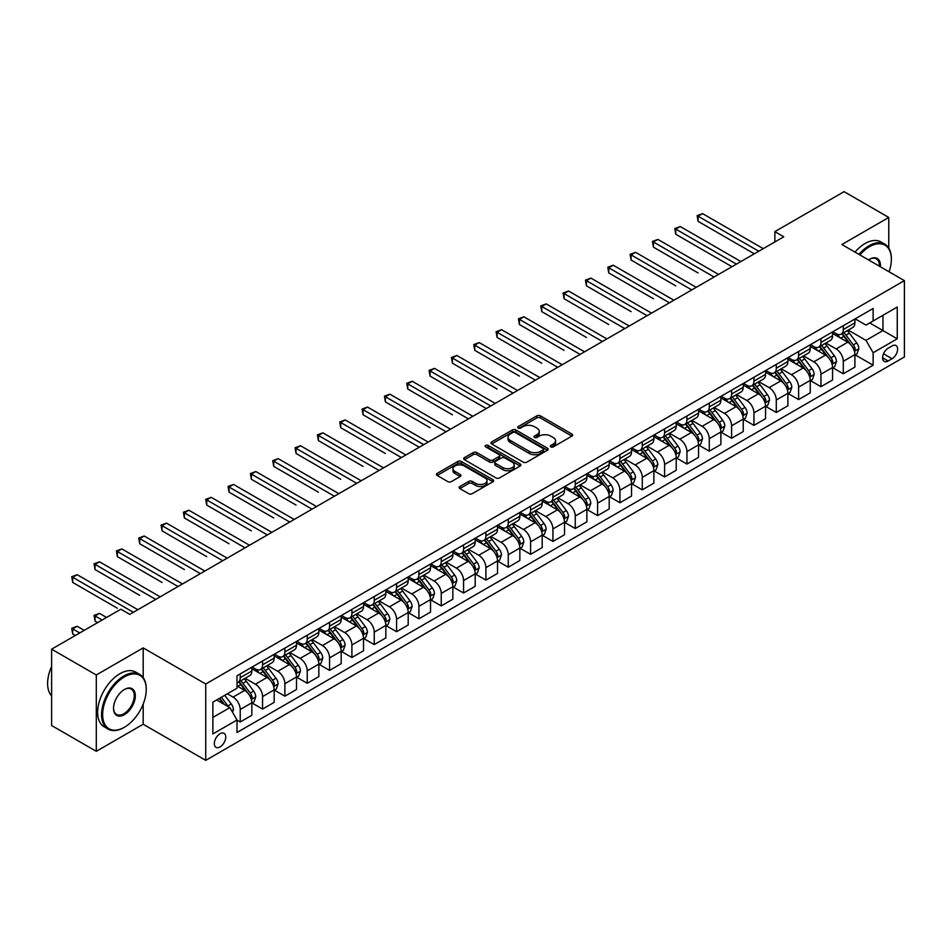 <?xml version="1.0" encoding="UTF-8"?>
<svg xmlns="http://www.w3.org/2000/svg" width="952" height="952" viewBox="0 0 952 952"><rect width="100%" height="100%" fill="white"/><g stroke="black" fill="none" stroke-linecap="round" stroke-linejoin="round"><path stroke-width="1.43" d="M550.827 446.857A1.737 1 0 0 0 553.29 446.857L571.926 436.099A2.475 1.428 0 0 0 572.652 435.088A2.475 1.428 0 0 0 571.926 434.076L540.355 415.845A2.475 1.428 0 0 0 536.845 415.845L518.209 426.603A1.737 1 0 0 0 517.698 427.317A1.737 1 0 0 0 518.209 428.031A1.737 1 0 0 0 520.661 428.031L523.076 426.639A7.937 4.582 0 0 1 534.298 426.639L536.928 428.15A7.937 4.582 0 0 1 539.26 431.387A7.937 4.582 0 0 1 536.928 434.636L534.524 436.028A1.737 1 0 0 0 534.012 436.73A1.737 1 0 0 0 534.524 437.444A1.737 1 0 0 0 536.976 437.444L539.391 436.052A7.937 4.582 0 0 1 550.613 436.052L553.243 437.575A7.937 4.582 0 0 1 555.563 440.812A7.937 4.582 0 0 1 553.243 444.048L550.827 445.441A1.737 1 0 0 0 550.327 446.155A1.737 1 0 0 0 550.827 446.857L550.827 445.441M220.031 746.939A8.092 4.665 120 0 0 225.315 739.811A8.092 4.665 120 0 0 224.077 733.326A8.092 4.665 120 0 0 220.031 733.73A8.092 4.665 120 0 0 214.747 740.858A8.092 4.665 120 0 0 215.985 747.332A8.092 4.665 120 0 0 220.031 746.939M459.84 486.531A2.475 1.428 0 0 0 459.114 487.543A2.475 1.428 0 0 0 459.84 488.555L468.705 493.671A2.475 1.428 0 0 0 472.216 493.671L492.91 481.724A2.475 1.428 0 0 0 493.636 480.712A2.475 1.428 0 0 0 492.91 479.689L461.339 461.47A2.475 1.428 0 0 0 457.829 461.47L437.135 473.418A2.475 1.428 0 0 0 436.409 474.429A2.475 1.428 0 0 0 437.135 475.441L447.833 481.617A2.475 1.428 0 0 0 451.343 481.617L460.197 476.5A2.475 1.428 0 0 0 460.923 475.488A2.475 1.428 0 0 0 460.197 474.477L454.889 471.418A6.64 3.832 0 0 1 452.95 468.705A6.64 3.832 0 0 1 457.043 465.171A6.64 3.832 0 0 1 464.278 466.004L485.056 477.999A6.64 3.832 0 0 1 487.007 480.712A6.64 3.832 0 0 1 482.902 484.247A6.64 3.832 0 0 1 475.679 483.414L472.216 481.414A2.475 1.428 0 0 0 468.705 481.414L459.84 486.531L459.84 488.555M143.193 647.895L96.295 674.98L51.622 649.181L51.622 725.531L96.295 751.318L143.193 724.234L205.739 760.351L205.739 684L143.193 647.895L143.193 677.622M888.763 248.103L888.763 217.449L841.865 244.521L904.4 280.638L205.739 684M888.763 217.449L844.091 191.65L774.857 231.633L774.857 241.951M51.622 649.181L120.856 609.209L129.793 614.373L783.782 236.786L774.857 231.633M523.255 462.172A2.475 1.428 0 0 0 526.753 462.172L547.459 450.225A2.475 1.428 0 0 0 548.185 449.213A2.475 1.428 0 0 0 547.459 448.202L515.889 429.971A2.475 1.428 0 0 0 512.378 429.971L491.684 441.918A2.475 1.428 0 0 0 490.958 442.942A2.475 1.428 0 0 0 491.684 443.953L523.255 462.172M486.317 447.238A1.737 1 0 0 1 488.078 447.476L488.078 445.417L520.185 463.945A2.475 1.428 0 0 1 520.911 464.957A2.475 1.428 0 0 1 520.185 465.968L499.479 477.928A2.475 1.428 0 0 1 495.98 477.928L464.409 459.697L464.409 457.674A2.475 1.428 0 0 0 463.683 458.685A2.475 1.428 0 0 0 464.409 459.697M464.409 457.674L473.263 452.557A2.475 1.428 0 0 1 476.773 452.557L489.578 459.947A2.475 1.428 0 0 0 493.077 459.947L498.955 456.555A2.475 1.428 0 0 0 499.681 455.544A2.475 1.428 0 0 0 498.955 454.532L485.627 446.833A1.737 1 0 0 1 485.115 446.131A1.737 1 0 0 1 486.186 445.203A1.737 1 0 0 1 488.078 445.417M892.072 345.933L888.145 348.206A7.83 4.522 120 0 0 883.028 355.108A7.83 4.522 120 0 0 884.218 361.391A7.83 4.522 120 0 0 888.145 360.998L892.072 358.725A7.83 4.522 120 0 0 897.189 351.823A7.83 4.522 120 0 0 895.987 345.552A7.83 4.522 120 0 0 892.072 345.933M205.739 760.351L904.4 356.976L904.4 280.638M855.17 318.86L865.987 325.096L873.127 320.967L873.127 308.484L237.012 675.753L237.012 688.236L212.879 702.159L212.879 733.933L237.012 720.009L237.012 732.493L873.127 365.223L873.127 352.74L865.987 340.364L848.22 330.106M873.127 320.967L897.248 307.044L897.248 338.817L873.127 352.74M96.295 674.98L96.295 751.318M869.735 322.93L882.956 330.57L882.956 315.302L897.248 307.044M865.987 340.364L882.956 330.57L897.248 338.817M212.879 717.427L229.86 707.633L216.639 699.994M237.012 720.117L240.225 721.973L240.225 709.49A10.103 5.831 -120 0 0 233.073 697.102L227.361 693.806M240.225 721.973L251.84 715.261L251.84 702.778A10.103 5.831 -120 0 0 244.688 690.402L237.012 685.964M252.101 703.04L262.562 709.073L262.562 696.59A10.103 5.831 -120 0 0 255.41 684.214L245.152 678.288M262.562 709.073L274.176 702.362L274.176 689.879A10.103 5.831 -120 0 0 267.024 677.503L251.84 668.732M274.438 690.14L284.898 696.174L284.898 683.691A10.103 5.831 -120 0 0 277.746 671.315L267.488 665.388M284.898 696.174L296.512 689.474L296.512 676.991A10.103 5.831 -120 0 0 289.36 664.603L274.176 655.845M296.774 677.241L307.234 683.286L307.234 670.803A10.103 5.831 -120 0 0 300.082 658.415L289.825 652.489M307.234 683.286L318.849 676.574L318.849 664.091A10.103 5.831 -120 0 0 311.697 651.715L296.512 642.945M319.11 664.353L329.57 670.386L329.57 657.903A10.103 5.831 -120 0 0 322.419 645.527L312.161 639.601M329.57 670.386L341.185 663.675L341.185 651.192A10.103 5.831 -120 0 0 334.033 638.816L318.849 630.046M341.447 651.454L351.907 657.487L351.907 645.004A10.103 5.831 -120 0 0 344.755 632.628L334.497 626.702M351.907 657.487L363.521 650.787L363.521 638.304A10.103 5.831 -120 0 0 356.369 625.928L341.185 617.158M363.783 638.566L374.243 644.599L374.243 632.116A10.103 5.831 -120 0 0 367.091 619.728L356.833 613.802M374.243 644.599L385.857 637.888L385.857 625.404A10.103 5.831 -120 0 0 378.706 613.028L363.521 604.258M386.119 625.666L396.579 631.7L396.579 619.216A10.103 5.831 -120 0 0 389.428 606.84L379.17 600.914M396.579 631.7L408.194 625L408.194 612.517A10.103 5.831 -120 0 0 401.042 600.129L385.857 591.359M408.456 612.767L418.916 618.8L418.916 606.317A10.103 5.831 -120 0 0 411.764 593.941L401.494 588.015M418.916 618.8L430.53 612.1L430.53 599.617A10.103 5.831 -120 0 0 423.378 587.241L408.194 578.471M430.792 599.879L441.24 605.912L441.24 593.429A10.103 5.831 -120 0 0 434.1 581.041L423.83 575.127M441.24 605.912L452.854 599.201L452.854 586.718A10.103 5.831 -120 0 0 445.714 574.342L430.53 565.571M453.128 586.979L463.576 593.013L463.576 580.53A10.103 5.831 -120 0 0 456.436 568.154L446.167 562.227M463.576 593.013L475.191 586.313L475.191 573.83A10.103 5.831 -120 0 0 468.051 561.442L452.854 552.672M475.464 574.08L485.913 580.113L485.913 567.63A10.103 5.831 -120 0 0 478.773 555.254L468.503 549.328M485.913 580.113L497.527 573.413L497.527 560.93A10.103 5.831 -120 0 0 490.387 548.554L475.191 539.784M497.801 561.192L508.249 567.225L508.249 554.742A10.103 5.831 -120 0 0 501.109 542.354L490.839 536.44M508.249 567.225L519.863 560.514L519.863 548.031A10.103 5.831 -120 0 0 512.723 535.655L497.527 526.884M520.137 548.293L530.585 554.326L530.585 541.843A10.103 5.831 -120 0 0 523.445 529.467L513.176 523.54M530.585 554.326L542.2 547.626L542.2 535.143A10.103 5.831 -120 0 0 535.06 522.755L519.863 513.985M542.473 535.393L552.922 541.426L552.922 528.943A10.103 5.831 -120 0 0 545.782 516.567L535.512 510.641M552.922 541.426L564.536 534.726L564.536 522.243A10.103 5.831 -120 0 0 557.396 509.867L542.2 501.097M564.81 522.505L575.258 528.538L575.258 516.055A10.103 5.831 -120 0 0 568.118 503.679L557.848 497.753M575.258 528.538L586.872 521.827L586.872 509.344A10.103 5.831 -120 0 0 579.732 496.968L564.536 488.197M587.146 509.606L597.594 515.639L597.594 503.156A10.103 5.831 -120 0 0 590.454 490.78L580.184 484.854M597.594 515.639L609.209 508.939L609.209 496.456A10.103 5.831 -120 0 0 602.069 484.068L586.872 475.298M609.482 496.706L619.931 502.751L619.931 490.268A10.103 5.831 -120 0 0 612.779 477.88L602.521 471.954M619.931 502.751L631.545 496.04L631.545 483.557A10.103 5.831 -120 0 0 624.393 471.18L609.209 462.41M631.819 483.818L642.267 489.852L642.267 477.368A10.103 5.831 -120 0 0 635.115 464.993L624.857 459.066M642.267 489.852L653.881 483.14L653.881 470.657A10.103 5.831 -120 0 0 646.729 458.281L631.545 449.511M654.155 470.919L664.603 476.952L664.603 464.469A10.103 5.831 -120 0 0 657.451 452.093L647.193 446.167M664.603 476.952L676.217 470.252L676.217 457.769A10.103 5.831 -120 0 0 669.066 445.381L653.881 436.623M676.491 458.019L686.939 464.064L686.939 451.581A10.103 5.831 -120 0 0 679.788 439.193L669.53 433.267M686.939 464.064L698.554 457.353L698.554 444.87A10.103 5.831 -120 0 0 691.402 432.494L676.217 423.723M698.816 445.131L709.276 451.165L709.276 438.682A10.103 5.831 -120 0 0 702.124 426.306L691.866 420.379M709.276 451.165L720.89 444.453L720.89 431.97A10.103 5.831 -120 0 0 713.738 419.594L698.554 410.824M721.152 432.232L731.612 438.265L731.612 425.782A10.103 5.831 -120 0 0 724.46 413.406L714.202 407.48M731.612 438.265L743.226 431.565L743.226 419.082A10.103 5.831 -120 0 0 736.074 406.694L720.89 397.936M743.488 419.332L753.948 425.377L753.948 412.894A10.103 5.831 -120 0 0 746.796 400.506L736.539 394.58M753.948 425.377L765.563 418.666L765.563 406.183A10.103 5.831 -120 0 0 758.411 393.807L743.226 385.036M765.824 406.445L776.285 412.478L776.285 399.995A10.103 5.831 -120 0 0 769.133 387.619L758.875 381.692M776.285 412.478L787.899 405.766L787.899 393.283A10.103 5.831 -120 0 0 780.747 380.907L765.563 372.137M788.161 393.545L798.621 399.578L798.621 387.095A10.103 5.831 -120 0 0 791.469 374.719L781.211 368.793M798.621 399.578L810.235 392.878L810.235 380.395A10.103 5.831 -120 0 0 803.083 368.019L787.899 359.249M810.497 380.657L820.957 386.69L820.957 374.207A10.103 5.831 -120 0 0 813.805 361.82L803.548 355.893M820.957 386.69L832.572 379.979L832.572 367.496A10.103 5.831 -120 0 0 825.42 355.12L810.235 346.349M832.833 367.758L843.293 373.791L843.293 361.308A10.103 5.831 -120 0 0 836.142 348.932L825.884 343.006M843.293 373.791L854.908 367.091L854.908 354.608A10.103 5.831 -120 0 0 847.756 342.22L832.572 333.45M832.833 331.748L836.142 333.664A10.103 5.831 -120 0 0 841.199 334.164A10.103 5.831 -120 0 0 843.293 329.535L843.293 325.715M810.497 344.648L813.805 346.552A10.103 5.831 -120 0 0 818.863 347.052A10.103 5.831 -120 0 0 820.957 342.434L820.957 338.615M788.161 357.547L791.469 359.451A10.103 5.831 -120 0 0 796.526 359.951A10.103 5.831 -120 0 0 798.621 355.322L798.621 351.502M765.824 370.435L769.133 372.351A10.103 5.831 -120 0 0 774.19 372.851A10.103 5.831 -120 0 0 776.285 368.222L776.285 364.402M743.488 383.335L746.796 385.239A10.103 5.831 -120 0 0 751.854 385.738A10.103 5.831 -120 0 0 753.948 381.109L753.948 377.301M721.152 396.234L724.46 398.138A10.103 5.831 -120 0 0 729.518 398.638A10.103 5.831 -120 0 0 731.612 394.009L731.612 390.189M698.816 409.122L702.124 411.038A10.103 5.831 -120 0 0 707.181 411.538A10.103 5.831 -120 0 0 709.276 406.909L709.276 403.089M676.491 422.022L679.788 423.926A10.103 5.831 -120 0 0 684.845 424.425A10.103 5.831 -120 0 0 686.939 419.796L686.939 415.988M654.155 434.909L657.451 436.825A10.103 5.831 -120 0 0 662.509 437.325A10.103 5.831 -120 0 0 664.603 432.696L664.603 428.876M631.819 447.809L635.115 449.725A10.103 5.831 -120 0 0 640.172 450.225A10.103 5.831 -120 0 0 642.267 445.595L642.267 441.776M609.482 460.708L612.779 462.612A10.103 5.831 -120 0 0 617.836 463.112A10.103 5.831 -120 0 0 619.931 458.483L619.931 454.675M587.146 473.596L590.454 475.512A10.103 5.831 -120 0 0 595.5 476.012A10.103 5.831 -120 0 0 597.594 471.383L597.594 467.563M564.81 486.496L568.118 488.4A10.103 5.831 -120 0 0 573.163 488.911A10.103 5.831 -120 0 0 575.258 484.282L575.258 480.462M542.473 499.395L545.782 501.299A10.103 5.831 -120 0 0 550.827 501.799A10.103 5.831 -120 0 0 552.922 497.17L552.922 493.362M520.137 512.283L523.445 514.199A10.103 5.831 -120 0 0 528.491 514.699A10.103 5.831 -120 0 0 530.585 510.07L530.585 506.25M497.801 525.183L501.109 527.087A10.103 5.831 -120 0 0 506.155 527.587A10.103 5.831 -120 0 0 508.249 522.969L508.249 519.149M475.464 538.082L478.773 539.986A10.103 5.831 -120 0 0 483.818 540.486A10.103 5.831 -120 0 0 485.913 535.857L485.913 532.049M453.128 550.97L456.436 552.886A10.103 5.831 -120 0 0 461.482 553.386A10.103 5.831 -120 0 0 463.576 548.757L463.576 544.937M430.792 563.87L434.1 565.774A10.103 5.831 -120 0 0 439.158 566.273A10.103 5.831 -120 0 0 441.24 561.656L441.24 557.836M408.456 576.769L411.764 578.673A10.103 5.831 -120 0 0 416.821 579.173A10.103 5.831 -120 0 0 418.916 574.544L418.916 570.724M386.119 589.657L389.428 591.573A10.103 5.831 -120 0 0 394.485 592.073A10.103 5.831 -120 0 0 396.579 587.443L396.579 583.624M363.783 602.557L367.091 604.46A10.103 5.831 -120 0 0 372.149 604.96A10.103 5.831 -120 0 0 374.243 600.343L374.243 596.523M341.447 615.456L344.755 617.36A10.103 5.831 -120 0 0 349.812 617.86A10.103 5.831 -120 0 0 351.907 613.231L351.907 609.411M319.11 628.344L322.419 630.26A10.103 5.831 -120 0 0 327.476 630.759A10.103 5.831 -120 0 0 329.57 626.13L329.57 622.311M296.774 641.243L300.082 643.147A10.103 5.831 -120 0 0 305.14 643.647A10.103 5.831 -120 0 0 307.234 639.018L307.234 635.21M274.438 654.143L277.746 656.047A10.103 5.831 -120 0 0 282.803 656.547A10.103 5.831 -120 0 0 284.898 651.918L284.898 648.098M252.101 667.031L255.41 668.947A10.103 5.831 -120 0 0 260.467 669.446A10.103 5.831 -120 0 0 262.562 664.817L262.562 660.997M855.17 354.858L873.127 365.223M841.199 334.164L852.813 327.452A10.103 5.831 -120 0 0 854.908 322.823L854.908 319.015M818.863 347.052L830.477 340.352A10.103 5.831 -120 0 0 832.572 335.723L832.572 331.903M796.526 359.951L808.141 353.252A10.103 5.831 -120 0 0 810.235 348.622L810.235 344.803M774.19 372.851L785.805 366.139A10.103 5.831 -120 0 0 787.899 361.51L787.899 357.702M751.854 385.738L763.468 379.039A10.103 5.831 -120 0 0 765.563 374.41L765.563 370.59M729.518 398.638L741.132 391.927A10.103 5.831 -120 0 0 743.226 387.309L743.226 383.489M707.181 411.538L718.796 404.826A10.103 5.831 -120 0 0 720.89 400.197L720.89 396.389M684.845 424.425L696.459 417.726A10.103 5.831 -120 0 0 698.554 413.097L698.554 409.277M662.509 437.325L674.123 430.613A10.103 5.831 -120 0 0 676.217 425.996L676.217 422.176M640.172 450.225L651.787 443.513A10.103 5.831 -120 0 0 653.881 438.884L653.881 435.064M617.836 463.112L629.451 456.413A10.103 5.831 -120 0 0 631.545 451.783L631.545 447.964M595.5 476.012L607.114 469.3A10.103 5.831 -120 0 0 609.209 464.683L609.209 460.863M573.163 488.911L584.778 482.2A10.103 5.831 -120 0 0 586.872 477.571L586.872 473.751M550.827 501.799L562.442 495.099A10.103 5.831 -120 0 0 564.536 490.47L564.536 486.65M528.491 514.699L540.105 507.987A10.103 5.831 -120 0 0 542.2 503.358L542.2 499.55M506.155 527.587L517.769 520.887A10.103 5.831 -120 0 0 519.863 516.258L519.863 512.438M483.818 540.486L495.433 533.786A10.103 5.831 -120 0 0 497.527 529.157L497.527 525.337M461.482 553.386L473.108 546.674A10.103 5.831 -120 0 0 475.191 542.045L475.191 538.237M439.158 566.273L450.772 559.574A10.103 5.831 -120 0 0 452.854 554.945L452.854 551.125M416.821 579.173L428.436 572.473A10.103 5.831 -120 0 0 430.53 567.844L430.53 564.024M394.485 592.073L406.099 585.361A10.103 5.831 -120 0 0 408.194 580.732L408.194 576.924M372.149 604.96L383.763 598.261A10.103 5.831 -120 0 0 385.857 593.631L385.857 589.812M349.812 617.86L361.427 611.16A10.103 5.831 -120 0 0 363.521 606.531L363.521 602.711M327.476 630.759L339.09 624.048A10.103 5.831 -120 0 0 341.185 619.419L341.185 615.611M305.14 643.647L316.754 636.947A10.103 5.831 -120 0 0 318.849 632.318L318.849 628.498M282.803 656.547L294.418 649.835A10.103 5.831 -120 0 0 296.512 645.218L296.512 641.398M260.467 669.446L272.082 662.735A10.103 5.831 -120 0 0 274.176 658.106L274.176 654.298M237.012 682.751A10.103 5.831 -120 0 0 238.131 682.334L249.745 675.634A10.103 5.831 -120 0 0 251.84 671.005L251.84 667.185M238.131 682.334A10.103 5.831 -120 0 0 240.225 677.705L240.225 673.897M229.86 707.633L237.012 720.009M143.193 724.234L143.193 704.04M551.529 447.107L553.243 446.119A7.937 4.582 0 0 0 555.563 442.87L555.563 440.812M539.26 431.387L539.26 433.457A7.937 4.582 0 0 1 536.928 436.694L535.214 437.682M571.89 436.123L540.355 417.916A2.475 1.428 0 0 0 536.845 417.916L518.899 428.269M547.424 450.248L515.889 432.041A2.475 1.428 0 0 0 512.378 432.041L491.708 443.965M543.068 449.927A1.737 1 0 0 0 543.58 449.213A1.737 1 0 0 0 543.068 448.511L515.353 432.505A1.737 1 0 0 0 512.902 432.505L510.355 433.969A7.937 4.582 0 0 0 508.035 437.218A7.937 4.582 0 0 0 510.355 440.455L529.3 451.391A7.937 4.582 0 0 0 540.522 451.391L543.068 449.927L543.068 451.986A1.737 1 0 0 0 543.58 451.272L543.58 449.213M508.035 437.218L508.035 439.277A7.937 4.582 0 0 0 510.355 442.513L510.355 440.455M543.068 451.986L540.522 453.45A7.937 4.582 0 0 1 529.3 453.45L510.355 442.513M464.433 459.709L473.263 454.616L473.263 452.557M499.681 455.544L499.681 457.603A2.475 1.428 0 0 1 498.955 458.614L493.077 462.006A2.475 1.428 0 0 1 489.578 462.006L476.773 454.616A2.475 1.428 0 0 0 473.263 454.616M488.078 447.476L520.149 465.992M502.858 467.622A6.64 3.832 0 0 0 510.093 468.443A6.64 3.832 0 0 0 514.187 464.909A6.64 3.832 0 0 0 512.247 462.196L504.917 457.971A2.475 1.428 0 0 0 501.418 457.971L495.54 461.363A2.475 1.428 0 0 0 494.814 462.375A2.475 1.428 0 0 0 495.54 463.386L502.858 467.622L502.858 469.681A6.64 3.832 0 0 0 510.093 470.514A6.64 3.832 0 0 0 514.187 466.968L514.187 464.909M494.814 462.375L494.814 464.445A2.475 1.428 0 0 0 495.54 465.457L495.54 463.386M502.858 469.681L495.54 465.457M487.007 480.712L487.007 482.771A6.64 3.832 0 0 1 482.902 486.305A6.64 3.832 0 0 1 475.679 485.484L472.216 483.473A2.475 1.428 0 0 0 468.705 483.473L459.875 488.578M452.95 468.705L452.95 470.776A6.64 3.832 0 0 0 454.889 473.477L454.889 471.418M460.161 476.524L454.889 473.477M492.91 479.689L492.91 481.724L461.339 463.529A2.475 1.428 0 0 0 457.829 463.529L437.17 475.464L437.135 473.418M854.908 355.013L857.05 353.775L858.835 348.622A6.7 3.867 -120 0 0 856.693 342.922L849.398 333.176A19.337 11.162 -120 0 0 847.292 330.642M840.021 337.758A19.337 11.162 -120 0 0 836.07 333.617M854.289 350.919L855.217 348.908A6.7 3.867 -120 0 0 853.301 344.874L846.007 335.128A19.337 11.162 -120 0 0 843.888 332.605M842.092 333.64A16.041 9.27 60 0 1 844.721 336.639L850.909 344.886M698.102 272.95L653.441 247.163L653.441 241.998L657.903 239.416L718.57 274.45M841.746 333.843A19.337 11.162 60 0 1 843.853 336.365L848.708 342.851M758.768 251.233L698.102 216.211L702.576 213.629L763.242 248.65M754.305 253.815L698.102 221.364L698.102 216.211L697.126 215.64L702.576 213.629M698.102 221.364L697.126 215.64M832.572 367.912L834.714 366.675L836.499 361.51A6.7 3.867 -120 0 0 834.357 355.81L827.062 346.064A19.337 11.162 -120 0 0 824.956 343.541M817.685 350.657A19.337 11.162 -120 0 0 813.734 346.516M831.953 363.807L832.881 361.796A6.7 3.867 -120 0 0 830.965 357.773L823.67 348.027A19.337 11.162 -120 0 0 821.552 345.505M819.755 346.54A16.041 9.27 60 0 1 822.397 349.539L828.573 357.785M675.765 285.85L631.105 260.051L631.105 254.898L635.567 252.316L696.233 287.337M819.41 346.742A19.337 11.162 60 0 1 821.516 349.265L826.372 355.739M810.235 380.812L812.377 379.562L814.162 374.41A6.7 3.867 -120 0 0 812.02 368.71L804.726 358.963A19.337 11.162 -120 0 0 802.619 356.441M795.348 363.545A19.337 11.162 -120 0 0 791.398 359.404M809.616 376.706L810.545 374.695A6.7 3.867 -120 0 0 808.629 370.673L801.334 360.927A19.337 11.162 -120 0 0 799.216 358.392M797.419 359.44A16.041 9.27 60 0 1 800.061 362.426L806.237 370.673M653.441 298.738L608.768 272.95L608.768 267.786L613.231 265.215L673.897 300.237M797.074 359.63A19.337 11.162 60 0 1 799.18 362.165L804.035 368.638M787.899 393.7L790.041 392.462L791.826 387.309A6.7 3.867 -120 0 0 789.696 381.597L782.389 371.851A19.337 11.162 -120 0 0 780.283 369.328M773.024 376.445A19.337 11.162 -120 0 0 769.061 372.303M787.292 389.594L788.208 387.595A6.7 3.867 -120 0 0 786.293 383.561L778.998 373.815A19.337 11.162 -120 0 0 776.88 371.292M775.083 372.327A16.041 9.27 60 0 1 777.724 375.326L783.901 383.573M631.105 311.637L586.432 285.838L586.432 280.685L590.894 278.103L651.561 313.125M774.738 372.529A19.337 11.162 60 0 1 776.844 375.052L781.699 381.538M736.432 264.132L675.765 229.099L680.24 226.528L740.906 261.55M731.969 266.703L675.765 234.263L675.765 229.099L674.789 228.54L680.24 226.528M675.765 234.263L674.789 228.54M714.095 277.02L652.453 241.427L657.903 239.416M653.441 247.163L652.453 241.427M691.759 289.92L630.117 254.327L635.567 252.316M631.105 260.051L630.117 254.327M765.563 406.599L767.705 405.362L769.49 400.197A6.7 3.867 -120 0 0 767.36 394.497L760.053 384.751A19.337 11.162 -120 0 0 757.947 382.228M750.688 389.344A19.337 11.162 -120 0 0 746.725 385.203M764.956 402.494L765.872 400.483A6.7 3.867 -120 0 0 763.956 396.46L756.662 386.714A19.337 11.162 -120 0 0 754.543 384.192M752.746 385.227A16.041 9.27 60 0 1 755.388 388.214L761.564 396.472M608.768 324.525L564.096 298.738L564.096 293.585L568.558 291.003L629.224 326.024M752.401 385.429A19.337 11.162 60 0 1 754.519 387.952L759.363 394.425M669.423 302.819L607.781 267.226L613.231 265.215M608.768 272.95L607.781 267.226M889.085 271.784A30.833 17.802 120 0 0 891.358 259.277A30.833 17.802 120 0 0 869.557 246.699A30.833 17.802 120 0 0 859.858 254.922M858.93 254.374A31.583 18.243 -60 0 1 869.021 245.759A31.583 18.243 -60 0 1 884.813 244.2A31.583 18.243 -60 0 1 891.358 258.658A31.583 18.243 -60 0 1 891.358 258.968M868.533 259.92A15.41 8.901 -60 0 1 869.557 259.277L869.557 259.277A15.41 8.901 -60 0 1 880.41 266.786M854.991 252.113A31.583 18.243 -60 0 1 865.094 243.498A31.583 18.243 -60 0 1 880.886 241.927L884.813 244.2M879.374 266.179A14.661 8.461 120 0 0 876.352 258.861A14.661 8.461 120 0 0 869.283 259.444M123.903 727.542L124.438 727.233A30.833 17.802 120 0 0 146.239 689.474A30.833 17.802 120 0 0 124.438 676.884A30.833 17.802 120 0 0 102.637 714.643A30.833 17.802 120 0 0 124.438 727.233L123.903 727.542A31.583 18.243 -60 0 1 108.1 729.101A31.583 18.243 -60 0 1 103.268 703.79A31.583 18.243 -60 0 1 123.903 675.956A31.583 18.243 -60 0 1 139.694 674.397A31.583 18.243 -60 0 1 146.239 688.855A31.583 18.243 -60 0 1 146.227 689.165M124.438 714.643A15.41 8.901 -60 0 1 113.538 708.347A15.41 8.901 -60 0 1 124.438 689.474L124.438 689.474A15.41 8.901 -60 0 1 135.339 695.769A15.41 8.901 -60 0 1 124.438 714.643M113.538 708.038A14.661 8.461 120 0 0 116.572 714.44A14.661 8.461 120 0 0 123.903 713.714A14.661 8.461 120 0 0 133.47 700.803A14.661 8.461 120 0 0 131.221 689.058A14.661 8.461 120 0 0 124.165 689.629M108.1 729.101L104.173 726.828A31.583 18.243 -60 0 1 99.329 701.517A31.583 18.243 -60 0 1 119.964 673.683A31.583 18.243 -60 0 1 135.767 672.124L139.694 674.397M51.622 695.924A31.583 18.243 -60 0 1 51.622 666.4M743.226 419.487L745.368 418.249L747.153 413.097A6.7 3.867 -120 0 0 745.023 407.397L737.717 397.65A19.337 11.162 -120 0 0 735.61 395.116M728.351 402.232A19.337 11.162 -120 0 0 724.389 398.091M742.619 415.393L743.536 413.382A6.7 3.867 -120 0 0 741.62 409.348L734.325 399.602A19.337 11.162 -120 0 0 732.219 397.079M730.41 398.115A16.041 9.27 60 0 1 733.052 401.113L739.228 409.36M586.432 337.425L541.759 311.637L541.759 306.473L546.222 303.902L606.888 338.924M730.065 398.317A19.337 11.162 60 0 1 732.183 400.84L737.026 407.325M720.89 432.387L723.032 431.149L724.817 425.996A6.7 3.867 -120 0 0 722.687 420.284L715.38 410.538A19.337 11.162 -120 0 0 713.274 408.015M706.015 415.132A19.337 11.162 -120 0 0 702.052 410.99M720.283 428.281L721.199 426.282A6.7 3.867 -120 0 0 719.284 422.248L711.989 412.502A19.337 11.162 -120 0 0 709.883 409.979M708.074 411.014A16.041 9.27 60 0 1 710.716 414.013L716.892 422.26M564.096 350.324L519.423 324.525L519.423 319.372L523.886 316.79L584.552 351.812M707.729 411.216A19.337 11.162 60 0 1 709.847 413.739L714.702 420.225M698.554 445.286L700.696 444.048L702.481 438.884A6.7 3.867 -120 0 0 700.351 433.184L693.044 423.438A19.337 11.162 -120 0 0 690.938 420.915M683.679 428.031A19.337 11.162 -120 0 0 679.716 423.89M697.947 441.181L698.863 439.169A6.7 3.867 -120 0 0 696.947 435.147L689.653 425.401A19.337 11.162 -120 0 0 687.546 422.867M685.737 423.914A16.041 9.27 60 0 1 688.379 426.901L694.555 435.147M541.759 363.212L497.087 337.425L497.087 332.272L501.549 329.69L562.215 364.711M685.392 424.116A19.337 11.162 60 0 1 687.511 426.639L692.366 433.112M676.217 458.174L678.359 456.936L680.144 451.783A6.7 3.867 -120 0 0 678.014 446.083L670.708 436.337A19.337 11.162 -120 0 0 668.601 433.803M661.342 440.919A19.337 11.162 -120 0 0 657.38 436.778M675.611 454.08L676.539 452.069A6.7 3.867 -120 0 0 674.611 448.035L667.316 438.289A19.337 11.162 -120 0 0 665.21 435.766M663.401 436.801A16.041 9.27 60 0 1 666.043 439.8L672.219 448.047M519.423 376.111L474.75 350.324L474.75 345.159L479.213 342.589L539.879 377.611M663.056 437.004A19.337 11.162 60 0 1 665.174 439.526L670.029 446.012M653.881 471.073L656.023 469.836L657.808 464.683A6.7 3.867 -120 0 0 655.678 458.971L648.371 449.225A19.337 11.162 -120 0 0 646.265 446.702M639.006 453.818A19.337 11.162 -120 0 0 635.043 449.677M653.274 466.968L654.202 464.969A6.7 3.867 -120 0 0 652.275 460.935L644.98 451.188A19.337 11.162 -120 0 0 642.874 448.666M641.077 449.701A16.041 9.27 60 0 1 643.707 452.7L649.883 460.947M497.087 389.011L452.414 363.212L452.414 358.059L456.877 355.477L517.543 390.498M640.72 449.903A19.337 11.162 60 0 1 642.838 452.426L647.693 458.912M647.086 315.707L585.444 280.114L590.894 278.103M586.432 285.838L585.444 280.114M624.762 328.607L563.108 293.014L568.558 291.003M564.096 298.738L563.108 293.014M602.426 341.494L540.772 305.913L546.222 303.902M541.759 311.637L540.772 305.913M580.089 354.394L518.435 318.801L523.886 316.79M519.423 324.525L518.435 318.801M557.753 367.293L496.099 331.701L501.549 329.69M497.087 337.425L496.099 331.701M631.545 483.973L633.687 482.735L635.472 477.571A6.7 3.867 -120 0 0 633.342 471.871L626.035 462.125A19.337 11.162 -120 0 0 623.929 459.602M616.67 466.718A19.337 11.162 -120 0 0 612.707 462.577M630.938 479.868L631.866 477.856A6.7 3.867 -120 0 0 629.95 473.834L622.644 464.088A19.337 11.162 -120 0 0 620.537 461.553M618.74 462.601A16.041 9.27 60 0 1 621.37 465.587L627.547 473.834M474.75 401.899L486.27 408.563M618.395 462.791A19.337 11.162 60 0 1 620.502 465.326L625.357 471.799M535.417 380.181L473.763 344.6L479.213 342.589M474.75 350.324L473.763 344.6M609.209 496.861L611.351 495.623L613.136 490.47A6.7 3.867 -120 0 0 611.005 484.77L603.699 475.024A19.337 11.162 -120 0 0 601.593 472.489M594.334 479.606A19.337 11.162 -120 0 0 590.371 475.464M608.602 492.767L609.53 490.756A6.7 3.867 -120 0 0 607.614 486.722L600.307 476.976A19.337 11.162 -120 0 0 598.201 474.453M596.404 475.488A16.041 9.27 60 0 1 599.034 478.487L605.21 486.734M452.414 414.798L407.742 389.011L407.742 383.846L412.204 381.264L472.87 416.298M596.059 475.691A19.337 11.162 60 0 1 598.165 478.213L603.021 484.699M513.08 393.081L451.427 357.488L456.877 355.477M452.414 363.212L451.427 357.488M586.872 509.76L589.014 508.523L590.799 503.358A6.7 3.867 -120 0 0 588.669 497.658L581.363 487.912A19.337 11.162 -120 0 0 579.256 485.389M571.997 492.505A19.337 11.162 -120 0 0 568.035 488.364M586.265 505.655L587.194 503.644A6.7 3.867 -120 0 0 585.278 499.622L577.971 489.875A19.337 11.162 -120 0 0 575.865 487.353M574.068 488.388A16.041 9.27 60 0 1 576.698 491.387L582.874 499.633M430.078 427.698L385.405 401.899L385.405 396.746L389.868 394.164L450.534 429.185M573.723 488.59A19.337 11.162 60 0 1 575.829 491.113L580.684 497.598M490.744 405.98L430.078 370.959L434.54 368.376L495.207 403.398M486.27 408.551L430.078 376.111L430.078 370.959L429.09 370.387L434.54 368.376M430.078 376.111L429.09 370.387M564.536 522.66L566.678 521.422L568.475 516.258A6.7 3.867 -120 0 0 566.333 510.558L559.026 500.812A19.337 11.162 -120 0 0 556.92 498.289M549.661 505.405A19.337 11.162 -120 0 0 545.698 501.264M563.929 518.554L564.857 516.543A6.7 3.867 -120 0 0 562.941 512.521L555.635 502.775A19.337 11.162 -120 0 0 553.528 500.24M551.732 501.287A16.041 9.27 60 0 1 554.361 504.274L560.538 512.521M407.742 440.586L419.261 447.238M551.386 501.478A19.337 11.162 60 0 1 553.493 504.013L558.348 510.486M468.408 418.868L406.754 383.287L412.204 381.264M407.742 389.011L406.754 383.287M542.2 535.548L544.342 534.31L546.139 529.157A6.7 3.867 -120 0 0 543.997 523.457L536.69 513.711A19.337 11.162 -120 0 0 534.584 511.176M527.325 518.293A19.337 11.162 -120 0 0 523.362 514.151M541.593 531.454L542.521 529.443A6.7 3.867 -120 0 0 540.605 525.409L533.298 515.663A19.337 11.162 -120 0 0 531.192 513.14M529.395 514.175A16.041 9.27 60 0 1 532.025 517.174L538.201 525.421M385.405 453.485L340.733 427.698L340.733 422.533L345.207 419.951L405.861 454.985M529.05 514.377A19.337 11.162 60 0 1 531.157 516.9L536.012 523.386M446.072 431.768L384.418 396.175L389.868 394.164M385.405 401.899L384.418 396.175M519.863 548.447L522.017 547.21L523.802 542.045A6.7 3.867 -120 0 0 521.66 536.345L514.366 526.599A19.337 11.162 -120 0 0 512.247 524.076M504.988 531.192A19.337 11.162 -120 0 0 501.026 527.051M519.256 544.342L520.185 542.331A6.7 3.867 -120 0 0 518.269 538.308L510.962 528.562A19.337 11.162 -120 0 0 508.856 526.039M507.059 527.075A16.041 9.27 60 0 1 509.689 530.074L515.865 538.32M363.069 466.385L318.396 440.586L318.396 435.433L322.871 432.851L383.525 467.872M506.714 527.277A19.337 11.162 60 0 1 508.82 529.8L513.675 536.273M423.735 444.667L363.069 409.646L367.543 407.063L428.198 442.085M419.273 447.238L363.069 414.798L363.069 409.646L362.093 409.074L367.543 407.063M363.069 414.798L362.093 409.074M497.527 561.347L499.681 560.109L501.466 554.945A6.7 3.867 -120 0 0 499.324 549.245L492.029 539.498A19.337 11.162 -120 0 0 489.911 536.976M482.652 544.092A19.337 11.162 -120 0 0 478.701 539.939M496.92 557.241L497.848 555.23A6.7 3.867 -120 0 0 495.933 551.208L488.626 541.462A19.337 11.162 -120 0 0 486.52 538.927M484.723 539.974A16.041 9.27 60 0 1 487.353 542.961L493.529 551.208M340.733 479.272L296.06 453.485L296.06 448.321L300.534 445.75L361.189 480.772M484.378 540.165A19.337 11.162 60 0 1 486.484 542.699L491.339 549.173M475.191 574.235L477.345 572.997L479.13 567.844A6.7 3.867 -120 0 0 476.988 562.144L469.693 552.398A19.337 11.162 -120 0 0 467.575 549.863M460.316 556.98A19.337 11.162 -120 0 0 456.365 552.838M474.584 570.141L475.512 568.13A6.7 3.867 -120 0 0 473.596 564.096L466.29 554.35A19.337 11.162 -120 0 0 464.183 551.827M462.386 552.862A16.041 9.27 60 0 1 465.016 555.861L471.192 564.108M318.396 492.172L273.724 466.385L273.724 461.22L278.198 458.638L338.852 493.671M462.041 553.064A19.337 11.162 60 0 1 464.148 555.587L469.003 562.073M452.854 587.134L455.008 585.896L456.793 580.732A6.7 3.867 -120 0 0 454.651 575.032L447.357 565.286A19.337 11.162 -120 0 0 445.238 562.763M437.979 569.879A19.337 11.162 -120 0 0 434.029 565.738M452.248 583.029L453.176 581.017A6.7 3.867 -120 0 0 451.26 576.995L443.953 567.249A19.337 11.162 -120 0 0 441.847 564.726M440.05 565.762A16.041 9.27 60 0 1 442.68 568.76L448.856 577.007M296.06 505.072L251.387 479.272L251.387 474.12L255.862 471.537L316.528 506.559M439.705 565.964A19.337 11.162 60 0 1 441.811 568.487L446.666 574.96M430.53 600.034L432.672 598.796L434.457 593.631A6.7 3.867 -120 0 0 432.315 587.931L425.02 578.185A19.337 11.162 -120 0 0 422.902 575.663M415.643 582.779A19.337 11.162 -120 0 0 411.692 578.626M429.911 595.928L430.839 593.917A6.7 3.867 -120 0 0 428.924 589.895L421.617 580.149A19.337 11.162 -120 0 0 419.511 577.614M417.714 578.661A16.041 9.27 60 0 1 420.344 581.648L426.532 589.895M273.724 517.959L229.051 492.172L229.051 487.007L233.526 484.437L294.192 519.459M417.369 578.852A19.337 11.162 60 0 1 419.475 581.386L424.33 587.86M408.194 612.921L410.336 611.684L412.121 606.531A6.7 3.867 -120 0 0 409.979 600.831L402.684 591.085A19.337 11.162 -120 0 0 400.566 588.55M393.307 595.666A19.337 11.162 -120 0 0 389.356 591.525M407.575 608.828L408.503 606.817A6.7 3.867 -120 0 0 406.587 602.783L399.281 593.037A19.337 11.162 -120 0 0 397.174 590.514M395.377 591.549A16.041 9.27 60 0 1 398.007 594.548L404.195 602.794M251.387 530.859L206.715 505.072L206.715 499.907L211.189 497.325L271.855 532.358M395.032 591.751A19.337 11.162 60 0 1 397.139 594.274L401.994 600.76M385.857 625.821L388 624.583L389.784 619.419A6.7 3.867 -120 0 0 387.642 613.719L380.348 603.973A19.337 11.162 -120 0 0 378.242 601.45M370.971 608.566A19.337 11.162 -120 0 0 367.02 604.425M385.239 621.716L386.167 619.704A6.7 3.867 -120 0 0 384.251 615.682L376.944 605.936A19.337 11.162 -120 0 0 374.838 603.413M373.041 604.449A16.041 9.27 60 0 1 375.671 607.447L381.859 615.694M229.051 543.759L184.379 517.959L184.379 512.807L188.853 510.224L249.519 545.246M372.696 604.651A19.337 11.162 60 0 1 374.802 607.174L379.658 613.647M363.521 638.721L365.663 637.471L367.448 632.318A6.7 3.867 -120 0 0 365.306 626.618L358.012 616.872A19.337 11.162 -120 0 0 355.905 614.349M348.634 621.454A19.337 11.162 -120 0 0 344.683 617.312M362.902 634.615L363.831 632.604A6.7 3.867 -120 0 0 361.915 628.582L354.62 618.836A19.337 11.162 -120 0 0 352.502 616.301M350.705 617.348A16.041 9.27 60 0 1 353.335 620.335L359.523 628.582M206.715 556.646L162.054 530.859L162.054 525.694L166.517 523.124L227.183 558.146M350.36 617.539A19.337 11.162 60 0 1 352.466 620.073L357.321 626.547M341.185 651.608L343.327 650.371L345.112 645.218A6.7 3.867 -120 0 0 342.97 639.506L335.675 629.76A19.337 11.162 -120 0 0 333.569 627.237M326.298 634.353A19.337 11.162 -120 0 0 322.347 630.212M340.566 647.503L341.494 645.504A6.7 3.867 -120 0 0 339.578 641.469L332.284 631.723A19.337 11.162 -120 0 0 330.165 629.201M328.369 630.236A16.041 9.27 60 0 1 330.998 633.235L337.187 641.481M184.379 569.546L139.718 543.747L139.718 538.594L144.18 536.012L204.847 571.033M328.023 630.438A19.337 11.162 60 0 1 330.13 632.961L334.985 639.447M318.849 664.508L320.991 663.27L322.776 658.106A6.7 3.867 -120 0 0 320.634 652.406L313.339 642.659A19.337 11.162 -120 0 0 311.233 640.137M303.962 647.253A19.337 11.162 -120 0 0 300.011 643.112M318.23 660.402L319.158 658.391A6.7 3.867 -120 0 0 317.242 654.369L309.947 644.623A19.337 11.162 -120 0 0 307.829 642.1M306.032 643.135A16.041 9.27 60 0 1 308.674 646.122L314.85 654.381M162.042 582.434L117.382 556.646L117.382 551.494L121.844 548.911L182.51 583.933M305.687 643.338A19.337 11.162 60 0 1 307.793 645.861L312.649 652.334M296.512 677.396L298.654 676.158L300.439 671.005A6.7 3.867 -120 0 0 298.297 665.305L291.003 655.559A19.337 11.162 -120 0 0 288.896 653.024M281.637 660.141A19.337 11.162 -120 0 0 277.675 655.999M295.905 673.302L296.822 671.291A6.7 3.867 -120 0 0 294.906 667.257L287.611 657.511A19.337 11.162 -120 0 0 285.493 654.988M283.696 656.023A16.041 9.27 60 0 1 286.338 659.022L292.514 667.269M139.718 595.333L95.045 569.546L95.045 564.381L99.508 561.811L160.174 596.833M283.351 656.226A19.337 11.162 60 0 1 285.457 658.748L290.312 665.234M274.176 690.295L276.318 689.058L278.103 683.905A6.7 3.867 -120 0 0 275.973 678.193L268.666 668.447A19.337 11.162 -120 0 0 266.56 665.924M259.301 673.04A19.337 11.162 -120 0 0 255.338 668.899M273.569 686.19L274.485 684.191A6.7 3.867 -120 0 0 272.57 680.156L265.275 670.41A19.337 11.162 -120 0 0 263.157 667.887M261.36 668.923A16.041 9.27 60 0 1 264.001 671.922L270.178 680.168M117.382 608.233L72.709 582.434L72.709 577.281L77.171 574.699L137.838 609.72M261.015 669.125A19.337 11.162 60 0 1 263.133 671.648L267.976 678.133M251.84 703.195L253.982 701.957L255.767 696.793A6.7 3.867 -120 0 0 253.637 691.092L246.33 681.346A19.337 11.162 -120 0 0 244.224 678.824M251.233 699.089L252.149 697.078A6.7 3.867 -120 0 0 250.233 693.056L242.939 683.31A19.337 11.162 -120 0 0 240.82 680.775M239.023 681.822A16.041 9.27 60 0 1 241.665 684.809L247.841 693.056M106.564 617.467L99.508 613.385L95.045 615.968L95.045 621.12L97.628 622.62M238.678 682.025A19.337 11.162 60 0 1 240.796 684.548L245.64 691.021M95.045 621.12L94.058 615.397L102.102 620.038M94.058 615.397L99.508 613.385M232.538 712.274L233.43 709.692A6.7 3.867 -120 0 0 231.3 703.992L224.779 695.293M84.228 630.355L77.171 626.285L72.709 628.867L72.709 634.02L75.291 635.519M228.504 706.848A6.7 3.867 -120 0 0 227.897 705.944L221.388 697.257M219.71 698.221L224.386 704.468M219.246 698.494L223.208 703.79M72.709 634.02L71.721 628.296L79.766 632.937M71.721 628.296L77.171 626.285M401.399 457.555L339.757 421.962L345.207 419.951M340.733 427.698L339.757 421.962M379.063 470.455L317.421 434.862L322.871 432.851M318.396 440.586L317.421 434.862M356.726 483.354L295.084 447.761L300.534 445.75M296.06 453.485L295.084 447.761M334.39 496.242L272.748 460.649L278.198 458.638M273.724 466.385L272.748 460.649M312.054 509.142L250.412 473.549L255.862 471.537M251.387 479.272L250.412 473.549M289.717 522.041L228.075 486.448L233.526 484.437M229.051 492.172L228.075 486.448M267.381 534.929L205.739 499.336L211.189 497.325M206.715 505.072L205.739 499.336M245.045 547.828L183.403 512.236L188.853 510.224M184.379 517.959L183.403 512.236M222.708 560.728L161.066 525.135L166.517 523.124M162.054 530.859L161.066 525.135M200.372 573.616L138.73 538.023L144.18 536.012M139.718 543.747L138.73 538.023M178.036 586.515L116.394 550.922L121.844 548.911M117.382 556.646L116.394 550.922M155.7 599.403L94.058 563.822L99.508 561.811M95.045 569.546L94.058 563.822M133.363 612.303L71.721 576.71L77.171 574.699M72.709 582.434L71.721 576.71M233.073 697.102L244.688 690.402M255.41 684.214L267.024 677.503M277.746 671.315L289.36 664.603M300.082 658.415L311.697 651.715M322.419 645.527L334.033 638.816M344.755 632.628L356.369 625.928M367.091 619.728L378.706 613.028M389.428 606.84L401.042 600.129M411.764 593.941L423.378 587.241M434.1 581.041L445.714 574.342M456.436 568.154L468.051 561.442M478.773 555.254L490.387 548.554M501.109 542.354L512.723 535.655M523.445 529.467L535.06 522.755M545.782 516.567L557.396 509.867M568.118 503.679L579.732 496.968M590.454 490.78L602.069 484.068M612.779 477.88L624.393 471.18M635.115 464.993L646.729 458.281M657.451 452.093L669.066 445.381M679.788 439.193L691.402 432.494M702.124 426.306L713.738 419.594M724.46 413.406L736.074 406.694M746.796 400.506L758.411 393.807M769.133 387.619L780.747 380.907M791.469 374.719L803.083 368.019M813.805 361.82L825.42 355.12M836.142 348.932L847.756 342.22M843.293 329.535L854.908 322.823M843.293 361.308L854.908 354.608M820.957 374.207L832.572 367.496M820.957 342.434L832.572 335.723M798.621 387.095L810.235 380.395M798.621 355.322L810.235 348.622M776.285 399.995L787.899 393.283M776.285 368.222L787.899 361.51M753.948 412.894L765.563 406.183M753.948 381.109L765.563 374.41M731.612 425.782L743.226 419.082M731.612 394.009L743.226 387.309M709.276 438.682L720.89 431.97M709.276 406.909L720.89 400.197M686.939 451.581L698.554 444.87M686.939 419.796L698.554 413.097M664.603 464.469L676.217 457.769M664.603 432.696L676.217 425.996M642.267 477.368L653.881 470.657M642.267 445.595L653.881 438.884M619.931 490.268L631.545 483.557M619.931 458.483L631.545 451.783M597.594 503.156L609.209 496.456M597.594 471.383L609.209 464.683M575.258 516.055L586.872 509.344M575.258 484.282L586.872 477.571M552.922 528.943L564.536 522.243M552.922 497.17L564.536 490.47M530.585 541.843L542.2 535.143M530.585 510.07L542.2 503.358M508.249 554.742L519.863 548.031M508.249 522.969L519.863 516.258M485.913 567.63L497.527 560.93M485.913 535.857L497.527 529.157M463.576 580.53L475.191 573.83M463.576 548.757L475.191 542.045M441.24 593.429L452.854 586.718M441.24 561.656L452.854 554.945M418.916 606.317L430.53 599.617M418.916 574.544L430.53 567.844M396.579 619.216L408.194 612.517M396.579 587.443L408.194 580.732M374.243 632.116L385.857 625.404M374.243 600.343L385.857 593.631M351.907 645.004L363.521 638.304M351.907 613.231L363.521 606.531M329.57 657.903L341.185 651.192M329.57 626.13L341.185 619.419M307.234 670.803L318.849 664.091M307.234 639.018L318.849 632.318M284.898 683.691L296.512 676.991M284.898 651.918L296.512 645.218M262.562 696.59L274.176 689.879M262.562 664.817L274.176 658.106M240.225 709.49L251.84 702.778M240.225 677.705L251.84 671.005M883.504 353.787L892.072 358.725M882.599 357.797L888.145 360.998M553.243 446.119L553.243 444.048M534.524 437.444L534.524 436.028M536.928 436.694L536.928 434.636M518.209 428.031L518.209 426.603M536.845 417.916L536.845 415.845M540.355 417.916L540.355 415.845M571.926 436.099L571.926 434.076M491.684 443.953L491.684 441.918M512.378 432.041L512.378 429.971M515.889 432.041L515.889 429.971M547.459 450.225L547.459 448.202M529.3 453.45L529.3 451.391M540.522 453.45L540.522 451.391M476.773 454.616L476.773 452.557M489.578 462.006L489.578 459.947M493.077 462.006L493.077 459.947M498.955 458.614L498.955 456.555M520.185 465.968L520.185 463.945M468.705 483.473L468.705 481.414M472.216 483.473L472.216 481.414M475.679 485.484L475.679 483.414M460.197 476.5L460.197 474.477M457.829 463.529L457.829 461.47M461.339 463.529L461.339 461.47M854.408 351.276L858.787 348.753M846.007 335.128L849.398 333.176M840.735 338.174L843.853 336.365M853.301 344.874L856.693 342.922M852.766 347.492L855.217 348.908M832.072 364.176L836.451 361.641M823.67 348.027L827.062 346.064M818.399 351.062L821.516 349.265M830.965 357.773L834.357 355.81M830.442 360.392L832.881 361.796M809.736 377.075L814.115 374.541M801.334 360.927L804.726 358.963M796.062 363.962L799.18 362.165M808.629 370.673L812.02 368.71M808.105 373.279L810.545 374.695M787.399 389.963L791.778 387.44M778.998 373.815L782.389 371.851M773.726 376.861L776.844 375.052M786.293 383.561L789.696 381.597M785.769 386.179L788.208 387.595M765.063 402.863L769.442 400.328M756.662 386.714L760.053 384.751M751.39 389.749L754.519 387.952M763.956 396.46L767.36 394.497M763.433 399.078L765.872 400.483M742.727 415.762L747.106 413.227M734.325 399.602L737.717 397.65M729.053 402.648L732.183 400.84M741.62 409.348L745.023 407.397M741.096 411.966L743.536 413.382M720.39 428.65L724.781 426.115M711.989 412.502L715.38 410.538M706.717 415.548L709.847 413.739M719.284 422.248L722.687 420.284M718.76 424.866L721.199 426.282M698.054 441.549L702.445 439.015M689.653 425.401L693.044 423.438M684.381 428.436L687.511 426.639M696.947 435.147L700.351 433.184M696.424 437.753L698.863 439.169M675.718 454.449L680.109 451.914M667.316 438.289L670.708 436.337M662.045 441.335L665.174 439.526M674.611 448.035L678.014 446.083M674.087 450.653L676.539 452.069M653.381 467.337L657.772 464.802M644.98 451.188L648.371 449.225M639.72 454.223L642.838 452.426M652.275 460.935L655.678 458.971M651.751 463.553L654.202 464.969M631.045 480.236L635.436 477.702M622.644 464.088L626.035 462.125M617.384 467.123L620.502 465.326M629.95 473.834L633.342 471.871M629.415 476.44L631.866 477.856M608.709 493.136L613.1 490.601M600.307 476.976L603.699 475.024M595.048 480.022L598.165 478.213M607.614 486.722L611.005 484.77M607.078 489.34L609.53 490.756M586.372 506.024L590.764 503.489M577.971 489.875L581.363 487.912M572.711 492.91L575.829 491.113M585.278 499.622L588.669 497.658M584.742 502.239L587.194 503.644M564.036 518.923L568.427 516.389M555.635 502.775L559.026 500.812M550.375 505.81L553.493 504.013M562.941 512.521L566.333 510.558M562.406 515.127L564.857 516.543M541.7 531.811L546.091 529.288M533.298 515.663L536.69 513.711M528.039 518.709L531.157 516.9M540.605 525.409L543.997 523.457M540.07 528.027L542.521 529.443M519.364 544.711L523.755 542.176M510.962 528.562L514.366 526.599M505.702 531.597L508.82 529.8M518.269 538.308L521.66 536.345M517.733 540.926L520.185 542.331M497.027 557.61L501.418 555.075M488.626 541.462L492.029 539.498M483.366 544.496L486.484 542.699M495.933 551.208L499.324 549.245M495.397 553.814L497.848 555.23M474.691 570.498L479.082 567.975M466.29 554.35L469.693 552.398M461.03 557.396L464.148 555.587M473.596 564.096L476.988 562.144M473.061 566.714L475.512 568.13M452.355 583.397L456.746 580.863M443.953 567.249L447.357 565.286M438.693 570.284L441.811 568.487M451.26 576.995L454.651 575.032M450.724 579.613L453.176 581.017M430.018 596.297L434.409 593.762M421.617 580.149L425.02 578.185M416.357 583.183L419.475 581.386M428.924 589.895L432.315 587.931M428.388 592.501L430.839 593.917M407.694 609.185L412.073 606.662M399.281 593.037L402.684 591.085M394.021 596.083L397.139 594.274M406.587 602.783L409.979 600.831M406.052 605.401L408.503 606.817M385.358 622.084L389.737 619.55M376.944 605.936L380.348 603.973M371.685 608.971L374.802 607.174M384.251 615.682L387.642 613.719M383.715 618.3L386.167 619.704M363.021 634.984L367.401 632.449M354.62 618.836L358.012 616.872M349.348 621.87L352.466 620.073M361.915 628.582L365.306 626.618M361.379 631.188L363.831 632.604M340.685 647.872L345.064 645.349M332.284 631.723L335.675 629.76M327.012 634.77L330.13 632.961M339.578 641.469L342.97 639.506M339.055 644.087L341.494 645.504M318.349 660.771L322.728 658.237M309.947 644.623L313.339 642.659M304.676 647.658L307.793 645.861M317.242 654.369L320.634 652.406M316.718 656.987L319.158 658.391M296.012 673.671L300.392 671.136M287.611 657.511L291.003 655.559M282.339 660.557L285.457 658.748M294.906 667.257L298.297 665.305M294.382 669.875L296.822 671.291M273.676 686.559L278.055 684.024M265.275 670.41L268.666 668.447M260.003 673.457L263.133 671.648M272.57 680.156L275.973 678.193M272.046 682.774L274.485 684.191M251.34 699.458L255.719 696.923M242.939 683.31L246.33 681.346M237.667 686.344L240.796 684.548M250.233 693.056L253.637 691.092M249.71 695.674L252.149 697.078M231.693 710.799L233.395 709.823M227.897 705.944L231.3 703.992M891.358 259.277L891.358 258.658M146.239 689.474L146.239 688.855"/></g></svg>
